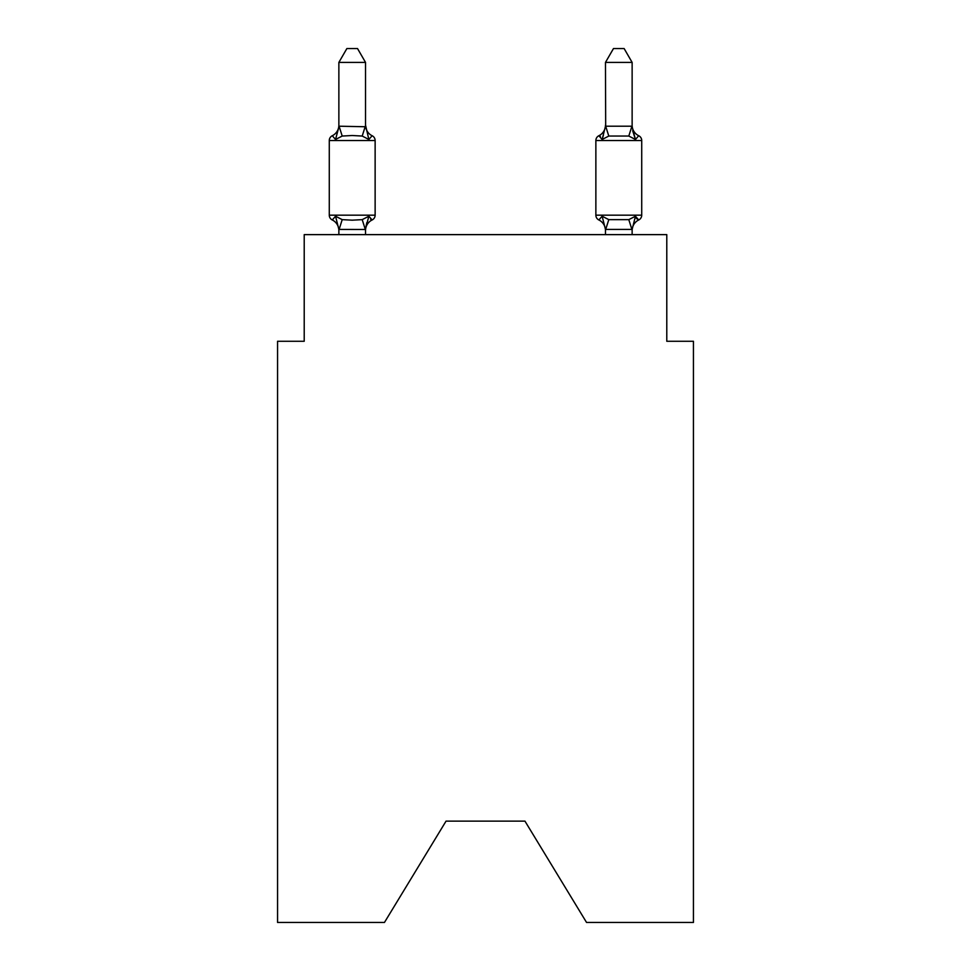 <?xml version="1.0" encoding="UTF-8"?>
<svg xmlns="http://www.w3.org/2000/svg" width="971" height="971" viewBox="0 0 971 971"><rect width="100%" height="100%" fill="white"/><g stroke="black" fill="none" stroke-linecap="round" stroke-linejoin="round"><path stroke-width="1.46" d="M524.959 821.138L586.545 922.45L693.44 922.45L693.44 341.27L666.786 341.27L666.786 234.63L304.214 234.63L304.214 341.27L277.56 341.27L277.56 922.45L384.455 922.45L446.041 821.138L524.959 821.138L446.041 821.138M372.136 219.968L368.859 216.217L372.136 219.968L368.859 216.217L372.136 219.968L368.859 216.217L372.136 219.968L368.859 216.217L372.136 219.968L368.859 216.217L372.136 219.968L368.859 216.217L372.136 219.968L368.859 216.217L372.136 219.968L368.859 216.217L372.136 219.968L368.859 216.217L372.136 219.968L368.859 216.217L372.136 219.968L368.859 216.217L372.136 219.968L368.859 216.217L372.136 219.968L368.859 216.217L372.136 219.968L368.859 216.217L372.136 219.968L368.859 216.217L372.136 219.968L368.859 216.217L372.136 219.968L368.859 216.217L372.136 219.968L368.859 216.217L365.314 229.484L338.867 229.423L335.541 216.217L332.276 219.968A5.328 5.328 0 0 1 329.278 215.174A5.328 5.328 0 0 0 332.276 219.968L335.541 216.217L332.276 219.968A5.328 5.328 0 0 1 329.278 215.174A5.328 5.328 0 0 0 332.276 219.968A5.328 5.328 0 0 1 329.278 215.174A5.328 5.328 0 0 0 332.276 219.968A5.328 5.328 0 0 1 329.278 215.174A5.328 5.328 0 0 0 332.276 219.968A5.328 5.328 0 0 1 329.278 215.174A5.328 5.328 0 0 0 332.276 219.968A5.328 5.328 0 0 1 329.278 215.174A5.328 5.328 0 0 0 332.276 219.968A5.328 5.328 0 0 1 329.278 215.174A5.328 5.328 0 0 0 332.276 219.968A5.328 5.328 0 0 1 329.278 215.174A5.328 5.328 0 0 0 332.276 219.968A5.328 5.328 0 0 1 329.278 215.174A5.328 5.328 0 0 0 332.276 219.968A5.328 5.328 0 0 1 329.278 215.174A5.328 5.328 0 0 0 332.276 219.968A5.328 5.328 0 0 1 329.278 215.174A5.328 5.328 0 0 0 332.276 219.968A5.328 5.328 0 0 1 329.278 215.174A5.328 5.328 0 0 0 332.276 219.968A5.328 5.328 0 0 1 329.278 215.174A5.328 5.328 0 0 0 332.276 219.968A5.328 5.328 0 0 1 329.278 215.174A5.328 5.328 0 0 0 332.276 219.968A5.328 5.328 0 0 1 329.278 215.174A5.328 5.328 0 0 0 332.276 219.968A5.328 5.328 0 0 1 329.278 215.174A5.328 5.328 0 0 0 332.276 219.968A5.328 5.328 0 0 1 329.278 215.174A5.328 5.328 0 0 0 332.276 219.968A5.328 5.328 0 0 1 329.278 215.174A5.328 5.328 0 0 0 332.276 219.968A5.328 5.328 0 0 1 329.278 215.174A5.328 5.328 0 0 0 332.276 219.968A5.328 5.328 0 0 1 329.278 215.174A5.328 5.328 0 0 0 332.276 219.968A5.328 5.328 0 0 1 329.278 215.174A5.328 5.328 0 0 0 332.276 219.968L335.541 216.217L332.276 219.968A5.328 5.328 0 0 1 329.278 215.174A5.328 5.328 0 0 0 332.276 219.968A5.328 5.328 0 0 1 329.278 215.174A5.328 5.328 0 0 0 332.276 219.968A5.328 5.328 0 0 1 329.278 215.174A5.328 5.328 0 0 0 332.276 219.968A5.328 5.328 0 0 1 329.278 215.174A5.328 5.328 0 0 0 332.276 219.968A5.328 5.328 0 0 1 329.278 215.174A5.328 5.328 0 0 0 332.276 219.968A5.328 5.328 0 0 1 329.278 215.174A5.328 5.328 0 0 0 332.276 219.968A5.328 5.328 0 0 1 329.278 215.174A5.328 5.328 0 0 0 332.276 219.968A5.328 5.328 0 0 1 329.278 215.174A5.328 5.328 0 0 0 332.276 219.968A5.328 5.328 0 0 1 329.278 215.174A5.328 5.328 0 0 0 332.276 219.968A5.328 5.328 0 0 1 329.278 215.174A5.328 5.328 0 0 0 332.276 219.968A5.328 5.328 0 0 1 329.278 215.174A5.328 5.328 0 0 0 332.276 219.968A5.328 5.328 0 0 1 329.278 215.174A5.328 5.328 0 0 0 332.276 219.968A5.328 5.328 0 0 1 329.278 215.174A5.328 5.328 0 0 0 332.276 219.968A5.328 5.328 0 0 1 329.278 215.174A5.328 5.328 0 0 0 332.276 219.968A5.328 5.328 0 0 1 329.278 215.174A5.328 5.328 0 0 0 332.276 219.968A5.328 5.328 0 0 1 329.278 215.174A5.328 5.328 0 0 0 332.276 219.968L335.541 216.217L332.276 219.968L335.541 216.217L332.276 219.968L335.541 216.217L332.276 219.968L335.541 216.217L332.276 219.968L335.541 216.217L332.276 219.968L335.541 216.217L332.276 219.968L335.541 216.217L332.276 219.968L335.541 216.217L332.276 219.968L335.541 216.217L332.276 219.968L335.541 216.217L332.276 219.968L335.541 216.217L332.276 219.968L335.541 216.217L332.276 219.968L335.541 216.217L332.276 219.968L335.541 216.217L332.276 219.968L335.541 216.217L332.276 219.968L335.541 216.217L332.276 219.968L335.541 216.217L332.276 219.968L335.541 216.217L342.205 219.64L352.206 220.174L362.207 219.64L368.859 216.217L372.136 219.968A5.328 5.328 0 0 0 375.134 215.174A5.328 5.328 0 0 1 372.136 219.968L370.606 219.24L372.136 219.968A5.328 5.328 0 0 0 375.134 215.174A5.328 5.328 0 0 1 372.136 219.968A5.328 5.328 0 0 0 375.134 215.174A5.328 5.328 0 0 1 372.136 219.968L370.606 219.24L372.136 219.968A5.328 5.328 0 0 0 375.134 215.174A5.328 5.328 0 0 1 372.136 219.968A5.328 5.328 0 0 0 375.134 215.174A5.328 5.328 0 0 1 372.136 219.968L370.606 219.24L372.136 219.968A5.328 5.328 0 0 0 375.134 215.174A5.328 5.328 0 0 1 372.136 219.968A5.328 5.328 0 0 0 375.134 215.174A5.328 5.328 0 0 1 372.136 219.968L370.606 219.24L372.136 219.968A5.328 5.328 0 0 0 375.134 215.174A5.328 5.328 0 0 1 372.136 219.968A5.328 5.328 0 0 0 375.134 215.174A5.328 5.328 0 0 1 372.136 219.968L370.606 219.24L372.136 219.968A5.328 5.328 0 0 0 375.134 215.174A5.328 5.328 0 0 1 372.136 219.968A5.328 5.328 0 0 0 375.134 215.174A5.328 5.328 0 0 1 372.136 219.968L370.606 219.24L372.136 219.968A5.328 5.328 0 0 0 375.134 215.174A5.328 5.328 0 0 1 372.136 219.968A5.328 5.328 0 0 0 375.134 215.174A5.328 5.328 0 0 1 372.136 219.968L370.606 219.24L372.136 219.968A5.328 5.328 0 0 0 375.134 215.174A5.328 5.328 0 0 1 372.136 219.968A5.328 5.328 0 0 0 375.134 215.174A5.328 5.328 0 0 1 372.136 219.968L370.606 219.24L372.136 219.968A5.328 5.328 0 0 0 375.134 215.174A5.328 5.328 0 0 1 372.136 219.968A5.328 5.328 0 0 0 375.134 215.174A5.328 5.328 0 0 1 372.136 219.968L370.606 219.24L372.136 219.968A5.328 5.328 0 0 0 375.134 215.174A5.328 5.328 0 0 1 372.136 219.968A5.328 5.328 0 0 0 375.134 215.174A5.328 5.328 0 0 1 372.136 219.968L370.606 219.24L372.136 219.968A5.328 5.328 0 0 0 375.134 215.174A5.328 5.328 0 0 1 372.136 219.968A5.328 5.328 0 0 0 375.134 215.174A5.328 5.328 0 0 1 372.136 219.968L370.606 219.24L372.136 219.968A5.328 5.328 0 0 0 375.134 215.174A5.328 5.328 0 0 1 372.136 219.968A5.328 5.328 0 0 0 375.134 215.174A5.328 5.328 0 0 1 372.136 219.968L370.606 219.24L372.136 219.968A5.328 5.328 0 0 0 375.134 215.174A5.328 5.328 0 0 1 372.136 219.968A5.328 5.328 0 0 0 375.134 215.174A5.328 5.328 0 0 1 372.136 219.968L370.606 219.24L372.136 219.968A5.328 5.328 0 0 0 375.134 215.174A5.328 5.328 0 0 1 372.136 219.968A5.328 5.328 0 0 0 375.134 215.174A5.328 5.328 0 0 1 372.136 219.968L370.606 219.24L372.136 219.968A5.328 5.328 0 0 0 375.134 215.174A5.328 5.328 0 0 1 372.136 219.968A5.328 5.328 0 0 0 375.134 215.174A5.328 5.328 0 0 1 372.136 219.968L370.606 219.24L372.136 219.968A5.328 5.328 0 0 0 375.134 215.174A5.328 5.328 0 0 1 372.136 219.968A5.328 5.328 0 0 0 375.134 215.174A5.328 5.328 0 0 1 372.136 219.968L370.606 219.24L372.136 219.968A5.328 5.328 0 0 0 375.134 215.174A5.328 5.328 0 0 1 372.136 219.968A5.328 5.328 0 0 0 375.134 215.174A5.328 5.328 0 0 1 372.136 219.968L370.606 219.24L372.136 219.968A5.328 5.328 0 0 0 375.134 215.174A5.328 5.328 0 0 1 372.136 219.968A5.328 5.328 0 0 0 375.134 215.174A5.328 5.328 0 0 1 372.136 219.968L370.606 219.24L372.136 219.968A5.328 5.328 0 0 0 375.134 215.174A5.328 5.328 0 0 1 372.136 219.968A5.328 5.328 0 0 0 375.134 215.174A5.328 5.328 0 0 1 372.136 219.968L368.859 216.217L372.136 219.968A11.725 11.725 0 0 0 365.533 230.515M375.134 140.528L329.278 140.528A5.328 5.328 0 0 1 332.276 135.734L335.541 139.484L332.276 135.734A5.328 5.328 0 0 0 329.278 140.528A5.328 5.328 0 0 1 332.276 135.734L335.541 139.484L332.276 135.734A5.328 5.328 0 0 0 329.278 140.528A5.328 5.328 0 0 1 332.276 135.734L335.541 139.484L332.276 135.734A5.328 5.328 0 0 0 329.278 140.528A5.328 5.328 0 0 1 332.276 135.734L335.541 139.484L332.276 135.734A5.328 5.328 0 0 0 329.278 140.528A5.328 5.328 0 0 1 332.276 135.734L335.541 139.484L332.276 135.734A5.328 5.328 0 0 0 329.278 140.528A5.328 5.328 0 0 1 332.276 135.734L335.541 139.484L332.276 135.734A5.328 5.328 0 0 0 329.278 140.528A5.328 5.328 0 0 1 332.276 135.734L335.541 139.484L332.276 135.734A5.328 5.328 0 0 0 329.278 140.528A5.328 5.328 0 0 1 332.276 135.734L335.541 139.484L332.276 135.734A5.328 5.328 0 0 0 329.278 140.528A5.328 5.328 0 0 1 332.276 135.734L335.541 139.484L332.276 135.734A5.328 5.328 0 0 0 329.278 140.528A5.328 5.328 0 0 1 332.276 135.734L335.541 139.484L332.276 135.734A5.328 5.328 0 0 0 329.278 140.528A5.328 5.328 0 0 1 332.276 135.734L335.541 139.484L332.276 135.734A5.328 5.328 0 0 0 329.278 140.528A5.328 5.328 0 0 1 332.276 135.734L335.541 139.484L332.276 135.734A5.328 5.328 0 0 0 329.278 140.528A5.328 5.328 0 0 1 332.276 135.734L335.541 139.484L332.276 135.734A5.328 5.328 0 0 0 329.278 140.528A5.328 5.328 0 0 1 332.276 135.734L335.541 139.484L332.276 135.734A5.328 5.328 0 0 0 329.278 140.528A5.328 5.328 0 0 1 332.276 135.734L335.541 139.484L332.276 135.734A5.328 5.328 0 0 0 329.278 140.528A5.328 5.328 0 0 1 332.276 135.734L335.541 139.484L332.276 135.734A5.328 5.328 0 0 0 329.278 140.528A5.328 5.328 0 0 1 332.276 135.734L335.541 139.484L332.276 135.734A5.328 5.328 0 0 0 329.278 140.528A5.328 5.328 0 0 1 332.276 135.734L335.541 139.484L339.085 126.206L365.533 126.752L365.533 125.186L368.859 139.484L372.136 135.734A5.328 5.328 0 0 1 375.134 140.528L375.134 215.174L375.134 140.528L375.134 215.174L375.134 140.528L375.134 215.174L375.134 140.528L375.134 215.174L375.134 140.528L375.134 215.174L375.134 140.528L375.134 215.174L375.134 140.528L375.134 215.174L375.134 140.528L375.134 215.174L375.134 140.528L375.134 215.174L375.134 140.528L375.134 215.174L375.134 140.528L375.134 215.174L375.134 140.528L375.134 215.174L375.134 140.528L375.134 215.174L375.134 140.528L375.134 215.174L375.134 140.528L375.134 215.174L375.134 140.528L375.134 215.174L375.134 140.528L375.134 215.174L375.134 140.528L375.134 215.174L375.134 140.528L375.134 215.174L375.134 140.528L375.134 215.174L375.134 140.528L375.134 215.174L375.134 140.528L375.134 215.174L375.134 140.528L375.134 215.174L375.134 140.528L375.134 215.174L375.134 140.528L375.134 215.174L375.134 140.528L375.134 215.174L375.134 140.528L375.134 215.174L375.134 140.528L375.134 215.174L329.278 215.174L329.278 140.528A5.328 5.328 0 0 1 332.276 135.734A5.328 5.328 0 0 0 329.278 140.528A5.328 5.328 0 0 1 332.276 135.734L335.541 139.484L332.276 135.734A5.328 5.328 0 0 0 329.278 140.528A5.328 5.328 0 0 1 332.276 135.734A5.328 5.328 0 0 0 329.278 140.528A5.328 5.328 0 0 1 332.276 135.734L335.541 139.484L332.276 135.734A5.328 5.328 0 0 0 329.278 140.528A5.328 5.328 0 0 1 332.276 135.734A5.328 5.328 0 0 0 329.278 140.528A5.328 5.328 0 0 1 332.276 135.734L335.541 139.484L332.276 135.734A5.328 5.328 0 0 0 329.278 140.528A5.328 5.328 0 0 1 332.276 135.734A5.328 5.328 0 0 0 329.278 140.528A5.328 5.328 0 0 1 332.276 135.734L335.541 139.484L332.276 135.734A5.328 5.328 0 0 0 329.278 140.528A5.328 5.328 0 0 1 332.276 135.734A5.328 5.328 0 0 0 329.278 140.528A5.328 5.328 0 0 1 332.276 135.734L335.541 139.484L332.276 135.734A5.328 5.328 0 0 0 329.278 140.528A5.328 5.328 0 0 1 332.276 135.734A5.328 5.328 0 0 0 329.278 140.528A5.328 5.328 0 0 1 332.276 135.734L335.541 139.484L332.276 135.734A5.328 5.328 0 0 0 329.278 140.528A5.328 5.328 0 0 1 332.276 135.734A5.328 5.328 0 0 0 329.278 140.528A5.328 5.328 0 0 1 332.276 135.734L335.541 139.484L332.276 135.734A5.328 5.328 0 0 0 329.278 140.528A5.328 5.328 0 0 1 332.276 135.734A5.328 5.328 0 0 0 329.278 140.528A5.328 5.328 0 0 1 332.276 135.734L335.541 139.484L332.276 135.734A5.328 5.328 0 0 0 329.278 140.528A5.328 5.328 0 0 1 332.276 135.734A5.328 5.328 0 0 0 329.278 140.528A5.328 5.328 0 0 1 332.276 135.734L335.541 139.484L332.276 135.734A5.328 5.328 0 0 0 329.278 140.528A5.328 5.328 0 0 1 332.276 135.734A5.328 5.328 0 0 0 329.278 140.528A5.328 5.328 0 0 1 332.276 135.734L335.541 139.484L342.205 136.049L352.206 135.515L362.207 136.049L368.859 139.484M338.867 228.938L338.867 230.515A11.725 11.725 0 0 0 332.276 219.968M365.533 228.938L366.783 222.662M632.133 230.515L632.133 230.515A11.725 11.725 0 0 1 638.724 219.968L635.459 216.217L638.724 219.968A5.328 5.328 0 0 0 641.722 215.174A5.328 5.328 0 0 1 638.724 219.968L636.418 218.487L638.724 219.968A5.328 5.328 0 0 0 641.722 215.174A5.328 5.328 0 0 1 638.724 219.968A5.328 5.328 0 0 0 641.722 215.174A5.328 5.328 0 0 1 638.724 219.968A5.328 5.328 0 0 0 641.722 215.174A5.328 5.328 0 0 1 638.724 219.968A5.328 5.328 0 0 0 641.722 215.174A5.328 5.328 0 0 1 638.724 219.968A5.328 5.328 0 0 0 641.722 215.174A5.328 5.328 0 0 1 638.724 219.968A5.328 5.328 0 0 0 641.722 215.174A5.328 5.328 0 0 1 638.724 219.968A5.328 5.328 0 0 0 641.722 215.174A5.328 5.328 0 0 1 638.724 219.968A5.328 5.328 0 0 0 641.722 215.174A5.328 5.328 0 0 1 638.724 219.968A5.328 5.328 0 0 0 641.722 215.174A5.328 5.328 0 0 1 638.724 219.968A5.328 5.328 0 0 0 641.722 215.174A5.328 5.328 0 0 1 638.724 219.968A5.328 5.328 0 0 0 641.722 215.174A5.328 5.328 0 0 1 638.724 219.968A5.328 5.328 0 0 0 641.722 215.174A5.328 5.328 0 0 1 638.724 219.968L636.418 218.487L638.724 219.968A5.328 5.328 0 0 0 641.722 215.174A5.328 5.328 0 0 1 638.724 219.968A5.328 5.328 0 0 0 641.722 215.174A5.328 5.328 0 0 1 638.724 219.968A5.328 5.328 0 0 0 641.722 215.174A5.328 5.328 0 0 1 638.724 219.968A5.328 5.328 0 0 0 641.722 215.174A5.328 5.328 0 0 1 638.724 219.968A5.328 5.328 0 0 0 641.722 215.174A5.328 5.328 0 0 1 638.724 219.968A5.328 5.328 0 0 0 641.722 215.174L641.722 140.528L595.866 140.528A5.328 5.328 0 0 1 598.864 135.734A5.328 5.328 0 0 0 595.866 140.528A5.328 5.328 0 0 1 598.864 135.734L600.394 136.462L598.864 135.734A5.328 5.328 0 0 0 595.866 140.528A5.328 5.328 0 0 1 598.864 135.734A5.328 5.328 0 0 0 595.866 140.528A5.328 5.328 0 0 1 598.864 135.734L600.394 136.462L598.864 135.734A5.328 5.328 0 0 0 595.866 140.528A5.328 5.328 0 0 1 598.864 135.734A5.328 5.328 0 0 0 595.866 140.528A5.328 5.328 0 0 1 598.864 135.734L600.394 136.462L598.864 135.734A5.328 5.328 0 0 0 595.866 140.528A5.328 5.328 0 0 1 598.864 135.734A5.328 5.328 0 0 0 595.866 140.528A5.328 5.328 0 0 1 598.864 135.734L600.394 136.462L598.864 135.734A5.328 5.328 0 0 0 595.866 140.528A5.328 5.328 0 0 1 598.864 135.734A5.328 5.328 0 0 0 595.866 140.528A5.328 5.328 0 0 1 598.864 135.734L600.394 136.462L598.864 135.734A5.328 5.328 0 0 0 595.866 140.528A5.328 5.328 0 0 1 598.864 135.734A5.328 5.328 0 0 0 595.866 140.528A5.328 5.328 0 0 1 598.864 135.734L600.394 136.462L598.864 135.734A5.328 5.328 0 0 0 595.866 140.528A5.328 5.328 0 0 1 598.864 135.734A5.328 5.328 0 0 0 595.866 140.528A5.328 5.328 0 0 1 598.864 135.734L600.394 136.462L598.864 135.734A5.328 5.328 0 0 0 595.866 140.528A5.328 5.328 0 0 1 598.864 135.734A5.328 5.328 0 0 0 595.866 140.528A5.328 5.328 0 0 1 598.864 135.734L600.394 136.462L598.864 135.734A5.328 5.328 0 0 0 595.866 140.528A5.328 5.328 0 0 1 598.864 135.734A5.328 5.328 0 0 0 595.866 140.528A5.328 5.328 0 0 1 598.864 135.734L600.394 136.462L598.864 135.734A5.328 5.328 0 0 0 595.866 140.528A5.328 5.328 0 0 1 598.864 135.734A5.328 5.328 0 0 0 595.866 140.528A5.328 5.328 0 0 1 598.864 135.734L600.394 136.462L598.864 135.734A5.328 5.328 0 0 0 595.866 140.528A5.328 5.328 0 0 1 598.864 135.734A5.328 5.328 0 0 0 595.866 140.528A5.328 5.328 0 0 1 598.864 135.734L600.394 136.462L598.864 135.734A5.328 5.328 0 0 0 595.866 140.528A5.328 5.328 0 0 1 598.864 135.734A5.328 5.328 0 0 0 595.866 140.528A5.328 5.328 0 0 1 598.864 135.734L600.394 136.462L598.864 135.734A5.328 5.328 0 0 0 595.866 140.528A5.328 5.328 0 0 1 598.864 135.734A5.328 5.328 0 0 0 595.866 140.528A5.328 5.328 0 0 1 598.864 135.734L600.394 136.462L598.864 135.734A5.328 5.328 0 0 0 595.866 140.528A5.328 5.328 0 0 1 598.864 135.734A5.328 5.328 0 0 0 595.866 140.528A5.328 5.328 0 0 1 598.864 135.734L600.394 136.462L598.864 135.734A5.328 5.328 0 0 0 595.866 140.528A5.328 5.328 0 0 1 598.864 135.734A5.328 5.328 0 0 0 595.866 140.528A5.328 5.328 0 0 1 598.864 135.734L600.394 136.462L598.864 135.734A5.328 5.328 0 0 0 595.866 140.528A5.328 5.328 0 0 1 598.864 135.734A5.328 5.328 0 0 0 595.866 140.528A5.328 5.328 0 0 1 598.864 135.734L600.394 136.462L598.864 135.734A5.328 5.328 0 0 0 595.866 140.528A5.328 5.328 0 0 1 598.864 135.734A5.328 5.328 0 0 0 595.866 140.528A5.328 5.328 0 0 1 598.864 135.734L600.394 136.462L598.864 135.734A5.328 5.328 0 0 0 595.866 140.528A5.328 5.328 0 0 1 598.864 135.734A5.328 5.328 0 0 0 595.866 140.528A5.328 5.328 0 0 1 598.864 135.734L600.394 136.462L598.864 135.734A5.328 5.328 0 0 0 595.866 140.528L595.866 215.174A5.328 5.328 0 0 0 598.864 219.968A5.328 5.328 0 0 1 595.866 215.174A5.328 5.328 0 0 0 598.864 219.968L602.141 216.217L598.864 219.968A11.725 11.725 0 0 1 605.467 230.515L605.467 228.938L605.467 230.515A11.725 11.725 0 0 0 598.864 219.968A5.328 5.328 0 0 1 595.866 215.174A5.328 5.328 0 0 0 598.864 219.968L602.141 216.217L598.864 219.968A5.328 5.328 0 0 1 595.866 215.174A5.328 5.328 0 0 0 598.864 219.968L602.141 216.217L598.864 219.968A11.725 11.725 0 0 1 605.467 230.515A11.725 11.725 0 0 0 598.864 219.968A5.328 5.328 0 0 1 595.866 215.174A5.328 5.328 0 0 0 598.864 219.968A5.328 5.328 0 0 1 595.866 215.174A5.328 5.328 0 0 0 598.864 219.968A11.725 11.725 0 0 1 605.467 230.515A11.725 11.725 0 0 0 598.864 219.968A5.328 5.328 0 0 1 595.866 215.174A5.328 5.328 0 0 0 598.864 219.968A5.328 5.328 0 0 1 595.866 215.174A5.328 5.328 0 0 0 598.864 219.968A11.725 11.725 0 0 1 605.467 230.515A11.725 11.725 0 0 0 598.864 219.968A5.328 5.328 0 0 1 595.866 215.174A5.328 5.328 0 0 0 598.864 219.968A5.328 5.328 0 0 1 595.866 215.174A5.328 5.328 0 0 0 598.864 219.968A11.725 11.725 0 0 1 605.467 230.515A11.725 11.725 0 0 0 598.864 219.968A5.328 5.328 0 0 1 595.866 215.174A5.328 5.328 0 0 0 598.864 219.968A5.328 5.328 0 0 1 595.866 215.174A5.328 5.328 0 0 0 598.864 219.968A11.725 11.725 0 0 1 605.467 230.515A11.725 11.725 0 0 0 598.864 219.968A5.328 5.328 0 0 1 595.866 215.174A5.328 5.328 0 0 0 598.864 219.968A5.328 5.328 0 0 1 595.866 215.174A5.328 5.328 0 0 0 598.864 219.968A11.725 11.725 0 0 1 605.467 230.515A11.725 11.725 0 0 0 598.864 219.968A5.328 5.328 0 0 1 595.866 215.174A5.328 5.328 0 0 0 598.864 219.968A5.328 5.328 0 0 1 595.866 215.174A5.328 5.328 0 0 0 598.864 219.968A11.725 11.725 0 0 1 605.467 230.515A11.725 11.725 0 0 0 598.864 219.968A5.328 5.328 0 0 1 595.866 215.174A5.328 5.328 0 0 0 598.864 219.968A5.328 5.328 0 0 1 595.866 215.174A5.328 5.328 0 0 0 598.864 219.968A11.725 11.725 0 0 1 605.467 230.515A11.725 11.725 0 0 0 598.864 219.968A5.328 5.328 0 0 1 595.866 215.174A5.328 5.328 0 0 0 598.864 219.968A5.328 5.328 0 0 1 595.866 215.174A5.328 5.328 0 0 0 598.864 219.968A11.725 11.725 0 0 1 605.467 230.515A11.725 11.725 0 0 0 598.864 219.968A5.328 5.328 0 0 1 595.866 215.174A5.328 5.328 0 0 0 598.864 219.968A5.328 5.328 0 0 1 595.866 215.174A5.328 5.328 0 0 0 598.864 219.968A11.725 11.725 0 0 1 605.467 230.515A11.725 11.725 0 0 0 598.864 219.968A5.328 5.328 0 0 1 595.866 215.174A5.328 5.328 0 0 0 598.864 219.968A5.328 5.328 0 0 1 595.866 215.174A5.328 5.328 0 0 0 598.864 219.968A11.725 11.725 0 0 1 605.467 230.515A11.725 11.725 0 0 0 598.864 219.968A5.328 5.328 0 0 1 595.866 215.174A5.328 5.328 0 0 0 598.864 219.968A5.328 5.328 0 0 1 595.866 215.174A5.328 5.328 0 0 0 598.864 219.968L602.141 216.217L598.864 219.968A11.725 11.725 0 0 1 605.467 230.515A11.725 11.725 0 0 0 598.864 219.968A5.328 5.328 0 0 1 595.866 215.174A5.328 5.328 0 0 0 598.864 219.968L602.141 216.217L598.864 219.968A5.328 5.328 0 0 1 595.866 215.174A5.328 5.328 0 0 0 598.864 219.968L602.141 216.217L598.864 219.968A11.725 11.725 0 0 1 605.467 230.515A11.725 11.725 0 0 0 598.864 219.968A5.328 5.328 0 0 1 595.866 215.174A5.328 5.328 0 0 0 598.864 219.968L602.141 216.217L598.864 219.968A5.328 5.328 0 0 1 595.866 215.174A5.328 5.328 0 0 0 598.864 219.968A11.725 11.725 0 0 1 605.467 230.515A11.725 11.725 0 0 0 598.864 219.968A5.328 5.328 0 0 1 595.866 215.174A5.328 5.328 0 0 0 598.864 219.968L602.141 216.217L598.864 219.968A5.328 5.328 0 0 1 595.866 215.174A5.328 5.328 0 0 0 598.864 219.968L602.141 216.217L598.864 219.968A11.725 11.725 0 0 1 605.467 230.515A11.725 11.725 0 0 0 598.864 219.968A5.328 5.328 0 0 1 595.866 215.174A5.328 5.328 0 0 0 598.864 219.968L602.141 216.217L598.864 219.968A5.328 5.328 0 0 1 595.866 215.174A5.328 5.328 0 0 0 598.864 219.968L602.141 216.217L598.864 219.968A11.725 11.725 0 0 1 605.467 230.515A11.725 11.725 0 0 0 598.864 219.968A5.328 5.328 0 0 1 595.866 215.174A5.328 5.328 0 0 0 598.864 219.968L602.141 216.217L598.864 219.968A5.328 5.328 0 0 1 595.866 215.174A5.328 5.328 0 0 0 598.864 219.968L602.141 216.217L598.864 219.968A11.725 11.725 0 0 1 605.467 230.515A11.725 11.725 0 0 0 598.864 219.968A5.328 5.328 0 0 1 595.866 215.174A5.328 5.328 0 0 0 598.864 219.968L602.141 216.217L598.864 219.968A5.328 5.328 0 0 1 595.866 215.174L641.722 215.174M632.133 125.186L632.133 125.186A11.725 11.725 0 0 0 638.724 135.734L635.459 139.484L638.724 135.734A5.328 5.328 0 0 1 641.722 140.528A5.328 5.328 0 0 0 638.724 135.734L635.459 139.484L632.679 130.769L635.459 139.484L638.724 135.734A5.328 5.328 0 0 1 641.722 140.528A5.328 5.328 0 0 0 638.724 135.734L635.459 139.484L632.679 130.769L635.459 139.484L638.724 135.734A5.328 5.328 0 0 1 641.722 140.528A5.328 5.328 0 0 0 638.724 135.734L635.459 139.484L632.679 130.769L635.459 139.484L638.724 135.734A5.328 5.328 0 0 1 641.722 140.528A5.328 5.328 0 0 0 638.724 135.734L635.459 139.484L632.679 130.769L635.459 139.484L638.724 135.734A5.328 5.328 0 0 1 641.722 140.528A5.328 5.328 0 0 0 638.724 135.734L635.459 139.484L632.679 130.769L635.459 139.484L638.724 135.734A5.328 5.328 0 0 1 641.722 140.528A5.328 5.328 0 0 0 638.724 135.734L635.459 139.484L632.679 130.769L635.459 139.484L638.724 135.734A5.328 5.328 0 0 1 641.722 140.528A5.328 5.328 0 0 0 638.724 135.734L635.459 139.484L632.679 130.769L635.459 139.484L638.724 135.734A5.328 5.328 0 0 1 641.722 140.528A5.328 5.328 0 0 0 638.724 135.734L635.459 139.484L632.679 130.769L635.459 139.484L638.724 135.734A5.328 5.328 0 0 1 641.722 140.528A5.328 5.328 0 0 0 638.724 135.734L635.459 139.484L632.679 130.769L635.459 139.484L638.724 135.734A5.328 5.328 0 0 1 641.722 140.528A5.328 5.328 0 0 0 638.724 135.734L635.459 139.484L632.679 130.769L635.459 139.484L638.724 135.734A5.328 5.328 0 0 1 641.722 140.528A5.328 5.328 0 0 0 638.724 135.734L635.459 139.484L632.679 130.769L635.459 139.484L638.724 135.734A5.328 5.328 0 0 1 641.722 140.528A5.328 5.328 0 0 0 638.724 135.734L635.459 139.484L632.679 130.769L635.459 139.484L638.724 135.734A5.328 5.328 0 0 1 641.722 140.528A5.328 5.328 0 0 0 638.724 135.734L635.459 139.484L632.679 130.769L635.459 139.484L638.724 135.734A5.328 5.328 0 0 1 641.722 140.528A5.328 5.328 0 0 0 638.724 135.734L635.459 139.484L632.679 130.769L635.459 139.484L638.724 135.734A5.328 5.328 0 0 1 641.722 140.528A5.328 5.328 0 0 0 638.724 135.734L635.459 139.484L632.679 130.769L635.459 139.484L638.724 135.734A5.328 5.328 0 0 1 641.722 140.528A5.328 5.328 0 0 0 638.724 135.734L635.459 139.484L632.679 130.769L635.459 139.484L638.724 135.734A5.328 5.328 0 0 1 641.722 140.528A5.328 5.328 0 0 0 638.724 135.734L635.459 139.484L632.679 130.769L635.459 139.484L638.724 135.734A5.328 5.328 0 0 1 641.722 140.528A5.328 5.328 0 0 0 638.724 135.734L635.459 139.484L632.679 130.769L635.459 139.484L638.724 135.734A5.328 5.328 0 0 1 641.722 140.528M632.133 234.63L632.133 229.423L605.467 229.423L602.141 216.217L598.864 219.968A11.725 11.725 0 0 1 605.467 230.515M603.379 135.26L602.141 139.484L598.864 135.734A5.328 5.328 0 0 0 595.866 140.528A5.328 5.328 0 0 1 598.864 135.734L602.141 139.484L598.864 135.734L602.141 139.484L598.864 135.734L602.141 139.484L598.864 135.734L602.141 139.484L598.864 135.734L602.141 139.484L598.864 135.734L602.141 139.484L598.864 135.734L602.141 139.484L598.864 135.734L602.141 139.484L598.864 135.734L602.141 139.484L598.864 135.734L602.141 139.484L598.864 135.734L602.141 139.484L598.864 135.734L602.141 139.484L598.864 135.734L602.141 139.484L598.864 135.734L602.141 139.484L598.864 135.734L602.141 139.484L598.864 135.734L602.141 139.484L598.864 135.734L602.141 139.484L598.864 135.734L602.141 139.484L598.864 135.734L602.141 139.484L603.379 135.26L602.141 139.484L603.379 135.26L602.141 139.484L603.379 135.26L602.141 139.484L603.379 135.26L602.141 139.484L603.379 135.26L602.141 139.484L603.379 135.26L602.141 139.484L603.379 135.26L602.141 139.484L603.379 135.26L602.141 139.484L603.379 135.26L602.141 139.484L603.379 135.26L602.141 139.484L603.379 135.26L602.141 139.484L603.379 135.26L602.141 139.484L603.379 135.26L602.141 139.484L603.379 135.26L602.141 139.484L603.379 135.26L602.141 139.484L603.379 135.26L602.141 139.484L603.379 135.26L602.141 139.484L603.379 135.26L602.141 139.484L608.793 136.049L605.686 126.206L631.915 126.206L635.459 139.484L628.795 136.049L608.793 136.049M365.533 126.279L365.533 62.411L338.867 62.411L338.867 126.279M605.467 229.423L605.467 234.63M598.864 219.968L602.141 216.217L598.864 219.968L602.141 216.217L598.864 219.968L602.141 216.217L598.864 219.968L602.141 216.217L598.864 219.968L602.141 216.217L598.864 219.968L602.141 216.217L598.864 219.968L602.141 216.217L598.864 219.968L602.141 216.217L598.864 219.968L602.141 216.217L598.864 219.968L602.141 216.217L598.864 219.968L602.141 216.217L608.793 219.64L628.795 219.64L635.459 216.217L632.133 229.423M365.533 234.63L365.533 229.423M338.867 234.63L338.867 229.423M332.276 135.734A11.725 11.725 0 0 0 338.867 125.186M365.533 125.186A11.725 11.725 0 0 0 372.136 135.734M338.867 62.411L346.878 48.55L357.522 48.55L365.533 62.411M632.133 126.279L632.133 62.411L605.467 62.411L605.686 126.206M602.141 139.484L605.467 126.279M635.459 139.484L632.679 130.769M605.467 125.186A11.725 11.725 0 0 1 598.864 135.734M605.467 62.411L613.478 48.55L624.122 48.55L632.133 62.411M342.205 219.64L339.085 229.484M362.207 219.64L365.314 229.484M339.085 126.206L342.205 136.049M365.314 126.206L362.207 136.049M631.915 229.484L628.795 219.64M605.686 229.484L608.793 219.64M628.795 136.049L631.915 126.206"/></g></svg>
